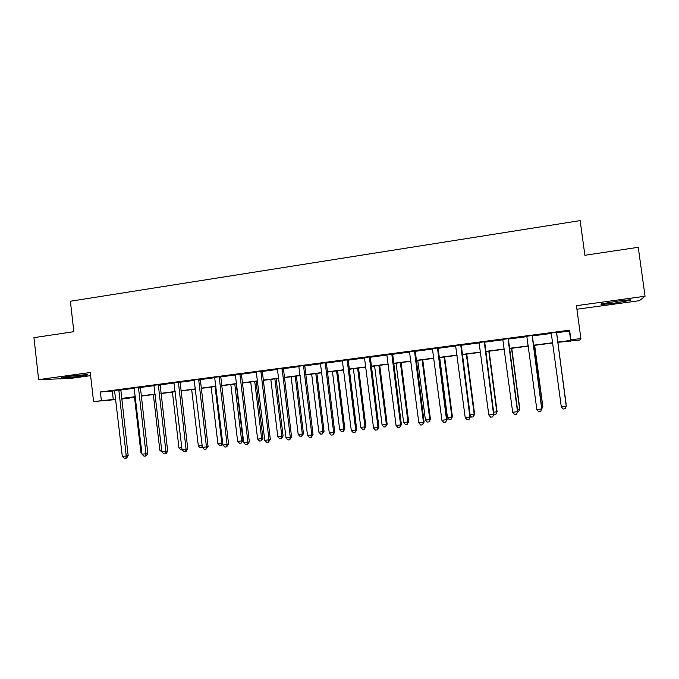 <?xml version="1.0" encoding="UTF-8"?>
<svg xmlns="http://www.w3.org/2000/svg" width="679" height="679" viewBox="0 0 679 679"><rect width="100%" height="100%" fill="white"/><g stroke="black" fill="none" stroke-linecap="round" stroke-linejoin="round"><path stroke-width="1.02" d="M80.826 376.124L87.319 375.012C90.375 374.205 77.491 375.215 67.959 376.548L61.543 377.643C58.564 378.458 71.541 377.422 80.826 376.124M615.115 303.004L630.511 300.33C632.573 299.481 627.973 299.787 616.693 301.247L601.407 303.903C599.43 304.744 603.996 304.447 615.115 303.004M129.604 397.614L129.655 398.064L121.643 399.074M576.912 309.225L639.372 300.695L645.05 296.239L638.252 247.3L584.891 255.279L580.155 220.607L70.387 301.238L73.841 331.692L33.95 337.658L38.635 379.62L70.234 378.441L90.613 375.657M556.424 332.752L569.418 331.046L569.588 330.181L570.895 339.831L580.893 338.532L579.713 340.018L557.637 342.352M570.335 340.714L570.402 341.223M569.588 330.181L100.382 391.978L114.743 390.841M120.667 390.06L134.332 388.261M140.222 387.488L154.133 385.655M159.989 384.891L174.147 383.024M179.977 382.26L194.389 380.367M200.178 379.603L214.853 377.668M220.599 376.913L235.545 374.952M241.257 374.197L256.467 372.202M262.136 371.455L277.618 369.418M283.253 368.68L299.015 366.601M304.608 365.871L320.649 363.757M326.2 363.027L342.539 360.88M348.047 360.159L364.674 357.969M370.131 357.256L387.072 355.024M392.479 354.311L409.726 352.045M415.09 351.34L432.642 349.031M437.955 348.335L455.838 345.984M461.092 345.288L479.298 342.895M484.5 342.208L503.037 339.772M508.189 339.093L527.065 336.614M532.166 335.944L551.382 333.414M556.525 332.311L551.17 333.016M532.268 335.502L526.87 336.215M508.299 338.66L502.85 339.373M484.611 341.775L479.102 342.505M461.194 344.856L455.643 345.586M438.057 347.903L432.455 348.641M415.183 350.916L409.539 351.654M392.581 353.886L386.886 354.633M370.233 356.831L364.496 357.587M348.14 359.734L342.36 360.498M326.293 362.611L320.48 363.375M304.701 365.455L298.845 366.227M283.347 368.264L277.448 369.045M262.23 371.048L256.297 371.829M241.351 373.789L235.375 374.579M220.692 376.514L214.683 377.303M200.271 379.196L194.228 379.994M180.062 381.861L173.985 382.659M160.074 384.492L153.972 385.29M140.307 387.089L134.17 387.896M120.752 389.661L114.581 390.476M115.778 399.591L93.566 401.552L90.256 372.516L38.635 379.62M93.566 401.552L115.736 399.184M100.382 391.978L101.358 400.542M645.05 296.239L576.437 305.677L580.893 338.532M121.609 398.768L129.655 398.064M552.714 342.988L533.363 345.484M528.381 346.129L509.377 348.582M504.336 349.235L485.672 351.646M480.571 352.299L462.246 354.667M457.094 355.338L439.092 357.655M433.889 358.334L416.202 360.617M410.948 361.287L393.582 363.537M388.278 364.216L371.226 366.422M365.871 367.11L349.116 369.274M343.718 369.97L327.261 372.092M321.812 372.796L305.652 374.884M300.16 375.597L284.28 377.643M278.746 378.356L263.155 380.376M257.579 381.089L242.259 383.066M236.64 383.796L221.592 385.74M215.939 386.47L201.154 388.38M195.459 389.109L180.937 390.985M175.207 391.724L160.94 393.565M155.177 394.312L141.164 396.12M135.359 396.876L121.592 398.649M557.603 342.106L570.691 340.417L570.895 339.831M121.566 398.429L135.333 396.655M141.139 395.899L155.151 394.092M160.915 393.345L175.182 391.503M180.911 390.764L195.433 388.889M201.128 388.15L215.914 386.241M221.566 385.511L236.615 383.567M242.233 382.846L257.553 380.868M263.129 380.147L278.721 378.127M284.255 377.414L300.135 375.368M305.618 374.655L321.787 372.567M327.227 371.863L343.684 369.741M349.091 369.045L365.837 366.881M371.192 366.185L388.252 363.986M393.557 363.299L410.922 361.058M416.176 360.379L433.856 358.088M439.058 357.417L457.06 355.092M462.212 354.43L480.545 352.062M485.638 351.399L504.302 348.989M509.343 348.344L528.347 345.883M533.329 345.246L552.681 342.742M569.418 331.046L570.691 340.417M112.307 391.155L113.266 399.498M551.246 333.109L561.295 406.746L566.227 406.195L556.568 332.167M556.491 332.175L566.227 406.195L565.081 408.775L563.112 409.004L561.295 406.746M566.091 403.818L557.807 342.335L566.091 403.818M532.115 335.384L541.706 408.962L536.843 409.513L526.794 336.08M532.311 335.358L541.817 408.724L540.611 411.533L538.668 411.754L536.843 409.513M541.817 408.724L540.611 411.533M508.028 338.558L517.483 411.703L512.679 412.246L502.774 339.245M508.333 338.515L517.712 411.457L516.439 414.258L514.521 414.47L512.679 412.246M517.712 411.457L516.439 414.258M484.229 341.69L493.557 414.411L488.804 414.954L479.034 342.369M484.645 341.63L493.888 414.156L492.555 416.94L490.654 417.152L488.804 414.954M493.888 414.156L492.555 416.94M541.562 406.814L542.835 406.466L534.653 345.322M542.835 406.466L541.689 409.131L542.733 406.679L534.534 345.339M517.457 409.556L519.834 409.081L511.762 348.276M519.834 409.081L518.629 411.746L519.63 409.31L511.533 348.302M518.629 411.746L517.534 411.864M493.641 412.263L497.096 411.669L489.135 351.196M497.096 411.669L495.831 414.326L496.79 411.907L488.804 351.238M495.831 414.326L493.828 414.3M460.701 344.788L469.902 417.093L465.208 417.619L455.575 345.458M461.236 344.711L470.352 416.821L468.951 419.597L467.076 419.809L465.208 417.619M470.352 416.821L468.951 419.597M470.106 414.937L474.621 414.224L466.762 354.09M474.621 414.224L473.288 416.872L474.214 414.47L466.329 354.141M473.288 416.872L471.498 417.076L470.182 415.523M437.454 347.843L446.527 419.732L441.893 420.259L432.387 348.514M438.091 347.758L447.088 419.452L445.619 422.228L443.769 422.431L441.893 420.259M447.088 419.452L445.619 422.228M414.487 350.873L423.433 422.346L418.841 422.873L409.471 351.527M415.225 350.771L424.095 422.058L423.433 422.346L422.567 424.816L420.734 425.029L418.841 422.873M424.095 422.058L422.567 424.816M391.775 353.861L400.602 424.935L396.069 425.444L386.818 354.514M392.615 353.751L401.365 424.63L400.602 424.935L399.778 427.388L397.962 427.592L396.069 425.444M401.365 424.63L399.778 427.388M369.325 356.815L378.033 427.49L373.552 427.991L364.428 357.46M370.267 356.687L378.899 427.176L378.033 427.49L377.252 429.917L375.462 430.121L373.552 427.991M378.899 427.176L377.252 429.917M347.139 359.734L355.728 430.011L351.298 430.511L342.292 360.371M348.174 359.598L356.696 429.688L355.728 430.011L354.981 432.43L353.216 432.625L351.298 430.511M356.696 429.688L354.981 432.43M439.686 357.578L447.444 417.517L451.883 417.016L452.392 416.753L444.635 356.942M452.392 416.753L451 419.393L451.883 417.016L444.1 357.01M451 419.393L449.226 419.597L447.444 417.517M417.755 360.413L425.41 420.021L429.799 419.52L430.41 419.257L422.745 359.768M430.41 419.257L428.958 421.888L429.799 419.52L422.117 359.853M428.958 421.888L427.21 422.083L425.41 420.021M396.069 363.214L403.623 422.499L407.969 422.007L408.665 421.727L401.102 362.561M408.665 421.727L407.162 424.35L407.969 422.007L400.381 362.654M407.162 424.35L405.431 424.545L403.623 422.499M374.613 365.981L382.082 424.952L386.368 424.46L387.166 424.171L379.705 365.327M387.166 424.171L385.613 426.794L386.368 424.46L378.89 365.429M385.613 426.794L383.898 426.981L382.082 424.952M353.403 368.722L360.77 427.371L365.013 426.887L365.896 426.59L358.529 368.06M365.896 426.59L364.292 429.204L365.013 426.887L357.629 368.179M364.292 429.204L362.594 429.391L360.77 427.371M325.199 362.62L333.669 432.506L329.29 433.007L320.412 363.257M326.336 362.476L334.739 432.175L333.669 432.506L332.973 434.908L331.216 435.103L329.29 433.007M334.739 432.175L332.973 434.908M332.421 371.43L339.687 429.765L343.888 429.289L344.856 428.984L337.59 370.759M344.856 428.984L343.201 431.589L343.888 429.289L336.597 370.887M343.201 431.589L341.529 431.776L339.687 429.765M303.505 365.48L311.865 434.976L307.536 435.468L298.777 366.1M304.735 365.319L313.027 434.628L311.865 434.976L311.203 437.352L309.48 437.548L307.536 435.468M313.027 434.628L311.203 437.352M311.661 374.112L318.841 432.141L322.992 431.666L324.053 431.352L316.872 373.442M324.053 431.352L322.338 433.949L322.992 431.666L315.794 373.577M322.338 433.949L320.683 434.136L318.841 432.141M282.065 368.298L290.315 437.412L286.029 437.896L277.38 368.918M283.381 368.128L291.563 437.064L290.315 437.412L289.687 439.78L287.981 439.967L286.029 437.896M291.563 437.064L289.687 439.78M291.121 376.76L298.217 434.484L302.325 434.017L303.462 433.694L296.375 376.081M303.462 433.694L301.705 436.283L302.325 434.017L295.212 376.234M301.705 436.283L300.067 436.47L298.217 434.484M260.855 371.09L268.994 439.831L264.759 440.306L256.229 371.702M262.264 370.912L270.335 439.466L268.994 439.831L268.409 442.173L266.72 442.36L264.759 440.306M270.335 439.466L268.409 442.173M270.811 379.383L277.813 436.801L281.87 436.342L283.101 436.011L276.098 378.704M283.101 436.011L281.293 438.592L281.87 436.342L274.859 378.865M281.293 438.592L279.672 438.778L277.813 436.801M239.882 373.857L247.92 442.216L243.736 442.683L235.307 374.46M241.376 373.654L249.346 441.842L247.92 442.216L247.368 444.541L245.696 444.728L243.736 442.683M249.346 441.842L247.368 444.541M250.712 381.98L257.621 439.101L261.644 438.642L262.951 438.303L256.042 381.292M262.951 438.303L261.101 440.875L261.644 438.642L254.718 381.462M261.101 440.875L259.488 441.061L257.621 439.101M219.147 376.582L227.075 444.567L222.933 445.042L214.623 377.184M220.726 376.378L228.585 444.193L227.075 444.567L226.565 446.884L224.91 447.071L222.933 445.042M228.585 444.193L226.565 446.884M230.826 384.543L237.65 441.367L241.631 440.917L243.014 440.569L236.19 383.856M243.014 440.569L241.113 443.132L241.631 440.917L234.79 384.034M241.113 443.132L239.526 443.319L237.65 441.367M198.641 379.281L206.458 446.901L202.367 447.368L194.16 379.875M200.297 379.069L208.063 446.519L206.458 446.901L205.983 449.201L204.345 449.379L202.367 447.368M208.063 446.519L205.983 449.201M178.356 381.954L186.071 449.209L182.023 449.668L173.926 382.54M180.096 381.725L187.752 448.811L186.071 449.209L185.63 451.493L184.017 451.671L182.023 449.668M187.752 448.811L186.309 451.331L185.63 451.493M158.292 384.594L165.914 451.493L161.908 451.942L153.912 385.171M160.108 384.356L167.671 451.085L165.914 451.493L165.498 453.759L163.902 453.937L161.908 451.942M167.671 451.085L166.211 453.589L165.498 453.759M138.44 387.208L145.968 453.75L142.004 454.2L134.111 387.777M140.341 386.962L147.801 453.334L145.968 453.75L145.586 455.999L144.007 456.178L142.004 454.2M147.801 453.334L146.325 455.83L145.586 455.999M118.808 389.797L126.235 455.982L122.313 456.424L114.522 390.357M120.786 389.534L128.153 455.567L126.235 455.982L125.895 458.215L124.325 458.393L122.313 456.424M128.153 455.567L126.659 458.045L125.895 458.215M211.152 387.089L217.891 443.616L221.829 443.166L215.065 386.58M222.78 443.726L221.931 445.229L219.775 445.551L217.891 443.616M221.346 445.373L221.829 443.166L222.687 442.963M191.682 389.602L198.336 445.84L202.138 445.407M202.41 447.41L200.229 447.758L198.336 445.84M202.172 445.696L201.782 447.588M172.407 392.089L178.984 448.038L181.794 447.724M182.159 449.804L180.886 449.948L178.984 448.038M153.344 394.55L159.837 450.219L161.678 450.007M162.043 452.078L159.837 450.219M134.467 396.986L140.884 452.375L141.775 452.273M141.911 453.385L140.884 452.375M460.642 345.034L461.134 345.102M460.591 345.747L461.083 345.815M437.395 348.089L437.997 348.149M437.352 348.802L437.947 348.853M414.419 351.111L415.124 351.153M414.377 351.815L415.081 351.858M391.715 354.107L392.521 354.132M391.664 354.803L392.479 354.828M369.266 357.061L370.174 357.069M369.223 357.757L370.131 357.765M347.071 359.98L348.081 359.98M347.028 360.668L348.038 360.668M325.139 362.866L326.234 362.849M325.097 363.554L326.192 363.537M303.445 365.718L304.642 365.692M303.403 366.405L304.599 366.371M282.006 368.536L283.287 368.502M281.963 369.223L283.245 369.181M260.795 371.328L262.17 371.277M260.753 372.007L262.128 371.956M239.831 374.087L241.291 374.027M239.789 374.766L241.249 374.698M219.088 376.82L220.633 376.743M219.054 377.49L220.599 377.405M198.582 379.519L200.212 379.434M198.54 380.181L200.169 380.096M178.297 382.184L180.003 382.09M178.254 382.846L179.969 382.744M158.232 384.823L160.023 384.713M158.19 385.485L159.981 385.375M138.389 387.437L140.256 387.319M138.346 388.091L140.213 387.972M118.757 390.018L120.701 389.89M118.715 390.671L120.658 390.535M630.511 300.33L630.443 299.838"/></g></svg>
